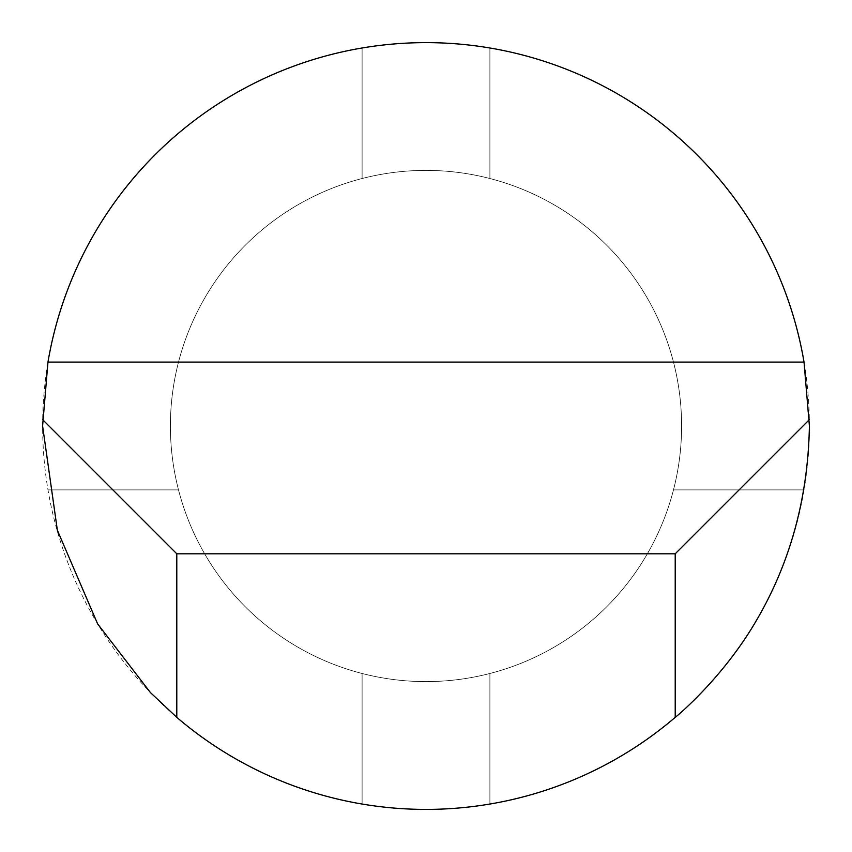 <?xml version="1.0" encoding="UTF-8"?>
<svg xmlns="http://www.w3.org/2000/svg" width="852" height="852" viewBox="0 0 852 852"><rect width="100%" height="100%" fill="white"/><g stroke="black" fill="none" stroke-linecap="round" stroke-linejoin="round"><path stroke-width="0.64" stroke-dasharray="4.26 3.19" d="M681.6 426A255.6 255.6 0 0 1 426 681.6A255.6 255.6 0 0 1 362.1 178.515A255.6 255.6 0 0 1 673.485 489.9A255.6 255.6 0 0 1 170.4 426A255.6 255.6 0 0 1 426 170.4A255.6 255.6 0 0 1 681.6 426M809.4 426A383.4 383.4 0 0 0 362.1 47.968A383.4 383.4 0 0 0 362.1 804.032A383.4 383.4 0 0 0 809.4 426M489.9 178.515L489.9 47.968L489.9 178.515M804.032 362.1L673.485 362.1L804.032 362.1M178.515 362.1L47.968 362.1L178.515 362.1M362.1 47.968L362.1 178.515L362.1 47.968M362.1 673.485L362.1 804.032L362.1 673.485M47.968 489.9L178.515 489.9L47.968 489.9M673.485 489.9L804.032 489.9L673.485 489.9M489.9 804.032L489.9 673.485L489.9 804.032M675.21 717.363L675.21 553.8L176.79 553.8L176.79 717.363"/><path stroke-width="1.28" d="M176.79 717.363L150.399 692.538L97.639 623.92L57.361 530.242L42.6 426L47.968 362.1A383.4 383.4 0 0 1 804.032 362.1L809.4 426C808.026 499.091 789.687 565.046 754.393 623.877C720.451 680.844 674.198 718.428 675.21 717.363L675.21 553.8L176.79 553.8L176.79 717.363A383.4 383.4 0 0 0 675.21 717.363M675.21 553.8L809.347 419.663M42.653 419.663L176.79 553.8M47.968 362.1L804.032 362.1"/></g></svg>
